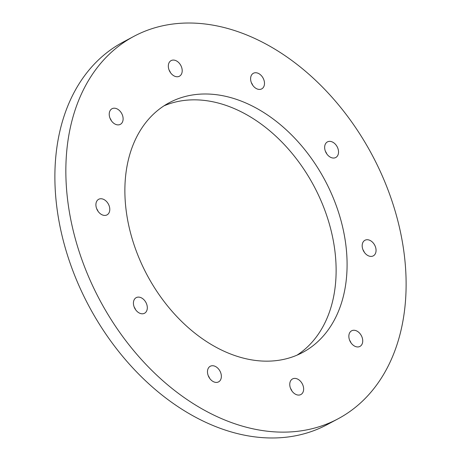 <?xml version="1.0" encoding="UTF-8"?>
<svg xmlns="http://www.w3.org/2000/svg" width="461" height="461" viewBox="0 0 461 461"><rect width="100%" height="100%" fill="white"/><g stroke="black" fill="none" stroke-linecap="round" stroke-linejoin="round"><path stroke-width="0.69" d="M361.966 344.327A8.845 6.298 -118.1 0 1 359.955 346.413A8.845 6.298 -118.1 0 1 351.311 343.249A8.845 6.298 -118.1 0 1 349.617 332.882A8.845 6.298 -118.1 0 1 351.628 330.802A8.845 6.298 -118.1 0 1 360.272 333.966A8.845 6.298 -118.1 0 1 361.966 344.327M299.834 394.939A8.845 6.298 -118.1 0 1 290.799 389.003A8.845 6.298 -118.1 0 1 292.539 378.93A8.845 6.298 -118.1 0 1 293.571 378.533A8.845 6.298 -118.1 0 1 302.6 384.468A8.845 6.298 -118.1 0 1 300.866 394.541A8.845 6.298 -118.1 0 1 299.834 394.939M213.305 381.622A8.845 6.298 -118.1 0 1 207.675 373.744A8.845 6.298 -118.1 0 1 210.256 366.265A8.845 6.298 -118.1 0 1 215.529 366.518A8.845 6.298 -118.1 0 1 221.165 374.395A8.845 6.298 -118.1 0 1 218.583 381.875A8.845 6.298 -118.1 0 1 213.305 381.622M134.214 307.107A8.845 6.298 -118.1 0 1 134.335 307.285A8.845 6.298 -118.1 0 1 135.569 309.642M135.442 309.464A8.845 6.298 -118.1 0 1 136.208 297.645A8.845 6.298 -118.1 0 1 145.301 301.436A8.845 6.298 -118.1 0 1 144.535 313.255A8.845 6.298 -118.1 0 1 135.442 309.464M96.683 208.741A8.845 6.298 -118.1 0 1 98.043 211.276M95.986 206.027A8.845 6.298 -118.1 0 1 98.683 199.279A8.845 6.298 -118.1 0 1 109.706 208.142A8.845 6.298 -118.1 0 1 107.01 214.889A8.845 6.298 -118.1 0 1 95.986 206.027M110.012 118.2A8.845 6.298 -118.1 0 1 111.366 120.736M109.995 110.819A8.845 6.298 -118.1 0 1 112.006 108.738A8.845 6.298 -118.1 0 1 120.655 111.902A8.845 6.298 -118.1 0 1 122.349 122.269A8.845 6.298 -118.1 0 1 120.338 124.349A8.845 6.298 -118.1 0 1 111.695 121.185A8.845 6.298 -118.1 0 1 109.995 110.819M169.106 70.072A8.845 6.298 -118.1 0 1 170.461 72.608M172.132 60.212A8.845 6.298 -118.1 0 1 181.161 66.148A8.845 6.298 -118.1 0 1 179.427 76.221A8.845 6.298 -118.1 0 1 178.395 76.618A8.845 6.298 -118.1 0 1 169.366 70.683A8.845 6.298 -118.1 0 1 171.1 60.61A8.845 6.298 -118.1 0 1 172.132 60.212M251.389 82.732A8.845 6.298 -118.1 0 1 252.743 85.273M258.656 73.529A8.845 6.298 -118.1 0 1 264.291 81.407A8.845 6.298 -118.1 0 1 261.71 88.887A8.845 6.298 -118.1 0 1 256.437 88.627A8.845 6.298 -118.1 0 1 250.801 80.756A8.845 6.298 -118.1 0 1 253.383 73.27A8.845 6.298 -118.1 0 1 258.656 73.529M325.431 151.358A8.845 6.298 -118.1 0 1 325.558 151.536A8.845 6.298 -118.1 0 1 326.786 153.893M336.518 145.688A8.845 6.298 -118.1 0 1 335.758 157.506A8.845 6.298 -118.1 0 1 326.665 153.715A8.845 6.298 -118.1 0 1 327.425 141.896A8.845 6.298 -118.1 0 1 336.518 145.688M375.98 249.124A8.845 6.298 -118.1 0 1 373.283 255.872A8.845 6.298 -118.1 0 1 362.26 247.01A8.845 6.298 -118.1 0 1 364.956 240.262A8.845 6.298 -118.1 0 1 375.98 249.124M345.785 244.474A141.567 100.769 -118.1 0 1 302.623 352.475A141.567 100.769 -118.1 0 1 126.181 210.677A141.567 100.769 -118.1 0 1 169.343 102.676A141.567 100.769 -118.1 0 1 345.785 244.474M163.989 105.84A141.567 100.769 -118.1 0 1 334.819 250.323A141.567 100.769 -118.1 0 1 297.011 355.16M338.022 418.83L327.056 424.679A216.768 154.302 -118.1 0 1 56.882 207.548A216.768 154.302 -118.1 0 1 122.978 42.17L133.944 36.321A216.768 154.302 -118.1 0 1 404.118 253.452A216.768 154.302 -118.1 0 1 338.022 418.83A216.768 154.302 -118.1 0 1 67.848 201.693A216.768 154.302 -118.1 0 1 133.944 36.321M349.634 340.264A8.845 6.298 -118.1 0 1 350.988 342.8M290.539 388.393A8.845 6.298 -118.1 0 1 291.894 390.928M208.257 375.727A8.845 6.298 -118.1 0 1 209.611 378.268M362.957 249.724A8.845 6.298 -118.1 0 1 364.317 252.259"/></g></svg>
